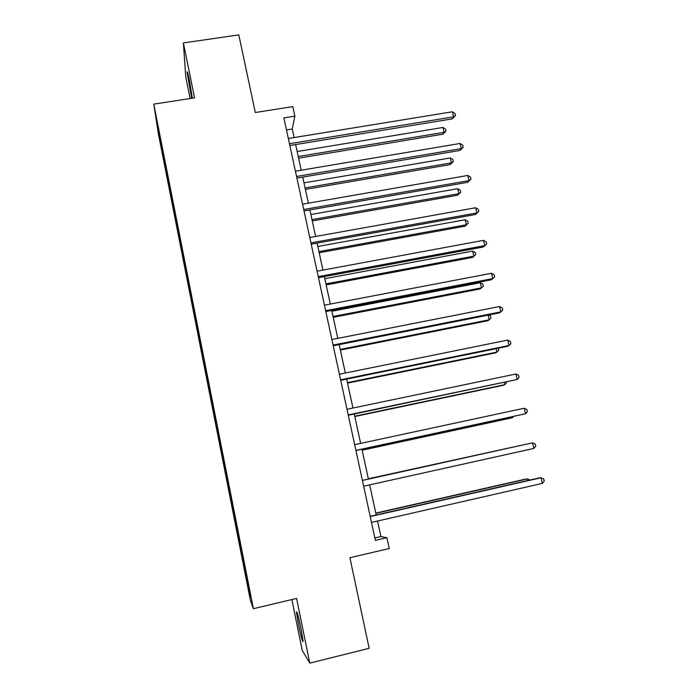 <?xml version="1.0" encoding="UTF-8"?>
<svg xmlns="http://www.w3.org/2000/svg" width="698" height="698" viewBox="0 0 698 698"><rect width="100%" height="100%" fill="white"/><g stroke="black" fill="none" stroke-linecap="round" stroke-linejoin="round"><path stroke-width="1.05" d="M301.013 628.532C298.334 615.994 296.833 610.567 296.502 612.259L298.596 625.033C301.248 637.483 302.757 642.928 303.124 641.349L301.013 628.532M192.351 98.191L189.402 80.209C187.971 73.351 187.204 70.707 187.108 72.278L191.688 98.296M291.895 599.538L302.234 650.423L309.764 663.1L296.58 598.422L253.391 608.7L153.778 104.124L194.576 97.851L183.382 42.927L185.799 77.12L190.144 98.531M183.382 42.927L238.812 34.9L255.302 112.518L292.776 106.611L294.861 116.165L283.868 117.91L375.384 540.365L386.901 537.696L380.916 536.57L377.531 521.031M309.764 663.1L369.155 648.311L349.907 557.719L389.266 548.541L386.901 537.696M153.778 104.124L158.446 134.208L250.399 600.411L253.391 608.7M242.066 552.772L241.211 552.546L241.988 552.362M249.893 593.073L249.448 593.701L241.395 552.895M239.684 541.343L238.969 541.186L241.211 552.546M239.135 541.447L234.24 517.218L235.017 517.052M232.687 505.858L232.024 505.971L234.24 517.218M232.137 505.98L225.14 471.115L225.916 470.949M225.873 470.705L225.14 471.115M225.21 470.862L218.334 436.599L219.111 436.442M219.006 435.918L218.334 436.599M218.352 436.102L211.59 402.423L212.367 402.266M212.209 401.481L211.59 402.423M211.564 401.682L204.915 368.579L205.683 368.431M205.474 367.384L204.837 367.602L204.915 368.579M204.837 367.602L198.311 335.075L199.07 334.927M198.817 333.627L198.18 333.853L198.311 335.075M198.18 333.853L191.758 301.885L192.517 301.745M192.212 300.192L191.584 300.437L191.758 301.885M191.584 300.437L185.275 269.018L185.991 268.887M185.677 267.081L185.057 267.343L185.275 269.018M185.057 267.343L178.854 236.465L179.491 236.352M179.194 234.301L178.592 234.572L178.854 236.465M178.592 234.572L172.493 204.226L173.13 204.121M172.72 201.862L172.188 202.115L172.493 204.226M172.188 202.115L166.194 172.293L166.831 172.188M166.342 169.71L165.845 169.963L166.194 172.293M165.845 169.963L156.78 121.278L163.76 156.02L242.511 554.989L250.652 596.912L249.448 593.701M235.043 517.166L234.371 517.305M227.967 481.952L227.426 482.082M221.083 447.06L220.542 447.209M214.26 412.518L213.728 412.675M207.507 378.316L206.983 378.491M200.823 344.446L200.309 344.638M194.21 310.915L193.695 311.107M187.657 277.708L187.143 277.917M181.166 244.815L180.66 245.042M174.736 212.244L174.238 212.48M168.366 179.988L167.869 180.232M294.111 137.558L292.261 129.017L294.861 116.165M376.213 514.967L369.67 484.874M368.404 479.081L361.913 449.224M360.648 443.387L354.252 414.001M352.952 408.025L346.67 379.136M345.336 373.02L339.158 344.611M337.797 338.364L331.725 310.444M330.337 304.058L324.361 276.609M322.947 270.1L317.075 243.105M315.636 236.465L309.86 209.932M308.385 203.17L302.714 177.083M301.213 170.199L295.638 144.556M286.477 129.941L292.261 129.017M374.87 537.966L380.916 536.57M159.31 134.086L158.725 133.859M289.853 145.498L452.365 118.861L453.595 116.854L289.461 143.709M452.365 111.793L455.035 113.486L455.524 115.502L453.595 116.854L452.365 111.793L288.335 138.492M455.524 115.502L452.365 118.861M298.604 158.176L443.003 134.173L444.137 132.323L442.968 127.455L297.156 151.536M298.247 156.535L444.137 132.323L446.013 130.997L443.003 134.173M442.968 127.455L445.542 129.051L446.013 130.997M296.903 178.069L460.008 150.428L461.282 148.578L296.554 176.446M460.043 143.474L462.713 145.114L463.202 147.156L461.282 148.578L460.043 143.474L295.411 171.176M463.202 147.156L460.008 150.428M304.031 210.953L467.721 182.3L469.039 180.616L303.717 209.505M467.791 175.46L470.461 177.048L470.958 179.107L469.039 180.616L467.791 175.46L302.566 204.182M470.958 179.107L467.721 182.3M305.392 189.411L450.297 164.562L451.475 162.852L450.289 157.94L303.97 182.876M305.07 187.928L451.475 162.852L453.342 161.456L450.297 164.562M450.289 157.94L452.871 159.493L453.342 161.456M312.25 220.943L457.661 195.222L458.874 193.669L457.687 188.704L310.854 214.513M311.962 219.617L458.874 193.669L460.732 192.194L457.661 195.222M457.687 188.704L460.261 190.214L460.732 192.194M311.221 244.16L475.513 214.487L476.874 212.951L310.95 242.887M475.617 207.751L478.278 209.295L478.784 211.372L476.874 212.951L475.617 207.751L309.781 237.521M478.784 211.372L475.513 214.487M319.178 252.763L465.086 226.169L466.343 224.765L465.147 219.757L317.808 246.455M318.925 251.603L466.343 224.765L468.201 223.212L465.086 226.169M465.147 219.757L467.721 221.214L468.201 223.212M318.489 277.699L483.374 246.979L484.787 245.609L318.253 276.609M483.513 240.356L486.174 241.848L486.689 243.942L484.787 245.609L483.513 240.356L317.075 271.182M486.689 243.942L483.374 246.979M326.167 284.897L472.59 257.405L473.89 256.149L472.677 251.097L324.823 278.703M325.949 283.894L473.89 256.149L475.731 254.526L472.59 257.405M472.677 251.097L475.251 252.51L475.731 254.526M325.826 311.57L491.313 279.785L492.779 278.589L325.626 310.671M491.488 273.276L494.149 274.715L494.664 276.836L492.779 278.589L491.488 273.276L324.439 305.183M333.225 317.328L480.154 288.928L481.498 287.829L480.276 282.734L331.899 311.256M333.042 316.499L481.498 287.829L483.339 286.128L482.85 284.095L480.276 282.734M333.234 345.789L499.332 312.913L500.841 311.884L333.086 345.065M499.541 306.527L502.202 307.914L502.726 310.052L500.841 311.884L499.541 306.527L331.882 339.533M340.345 350.073L487.789 320.748L489.185 319.806L488.059 315.138M340.205 349.419L489.185 319.806L491.008 318.026L490.52 315.976L488.652 315.025M340.72 380.34L507.429 346.365L508.99 345.51L340.607 379.817M507.682 340.101L510.334 341.427L510.857 343.591L508.99 345.51L507.682 340.101L339.394 374.224M347.534 383.132L495.501 352.874L496.941 352.089L496.121 348.668M347.43 382.652L496.941 352.089L498.756 350.23L498.276 348.223M348.285 415.249L517.218 379.468L348.215 414.917M515.892 374.006L518.544 375.28L519.076 377.461L517.218 379.468L515.892 374.006L346.993 409.272M354.802 416.514L503.284 385.296L504.767 384.677L504.253 382.521M354.732 416.209L504.767 384.677L506.582 382.731L506.416 382.068M355.928 450.515L525.524 413.766L355.893 450.385M524.189 408.243L526.842 409.464L527.374 411.663L525.524 413.766L524.189 408.243L354.663 444.678M362.131 450.219L511.137 418.023L512.672 417.57L512.472 416.715M362.105 450.097L512.672 417.57L513.667 416.462M362.41 480.442L532.565 442.829L533.918 448.404L363.658 486.209M362.402 480.407L532.565 442.829L535.218 443.989L535.759 446.214L533.918 448.404M519.434 445.69L368.343 478.776M519.783 445.612L368.352 478.811M370.237 516.581L541.029 477.764L542.39 483.391L371.502 522.409M370.184 516.337L539.266 477.912L541.029 477.764L543.681 478.863L544.222 481.105L542.39 483.391M527.801 480.521L527.418 478.915L525.795 479.055L375.803 513.091M529.991 480.023L527.418 478.915L375.856 513.318M296.973 612.146L296.502 612.259"/></g></svg>
